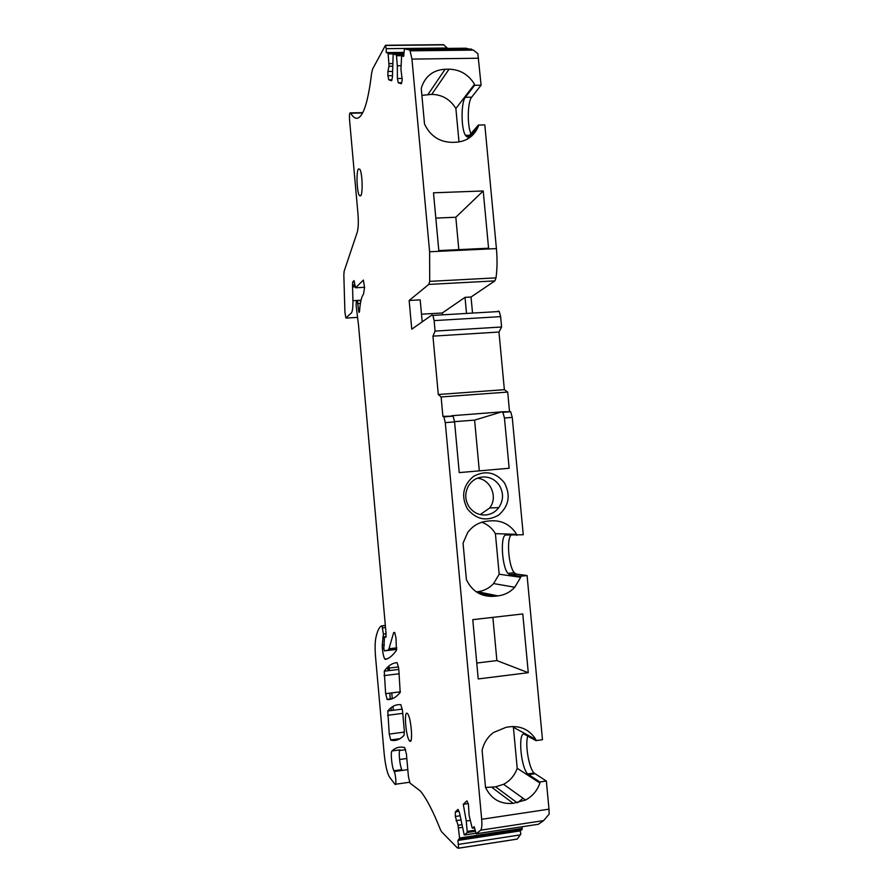 <?xml version="1.0" encoding="UTF-8"?>
<svg xmlns="http://www.w3.org/2000/svg" width="893" height="893" viewBox="0 0 893 893"><rect width="100%" height="100%" fill="white"/><g stroke="black" fill="none" stroke-linecap="round" stroke-linejoin="round"><path stroke-width="1.34" d="M387.383 667.406L387.595 669.036L389.46 670.554M387.495 668.533L389.047 668.076L389.549 670.543M398.546 666.926L389.047 668.076L388.868 666.055M447.884 49.349L447.873 50.388M470.957 133.671C467.084 125.667 467.497 101.824 471.671 97.181L481.093 85.181L477.855 53.658L473.413 50.097L410.11 50.823L409.072 49.785L404.395 48.892L403.703 56.359L401.828 55.958L401.56 56.851L400.946 69.397L402.23 79.935L401.392 83.741L398.267 82.781L401.616 82.714M471.381 134.542L472.118 135.658M481.093 85.181L474.629 85.304L474.529 84.266C468.524 74.532 460.029 69.498 449.045 69.185L445.127 69.252C433.551 69.978 425.76 75.76 421.775 86.61L421.25 88.552L424.521 124.071C430.203 135.892 439.323 141.987 451.903 142.355L455.821 142.244C466.548 141.485 474.027 136.249 478.28 126.527L478.347 125.042L484.821 124.886L496.419 248.589L429.611 251.759L411.941 59.094L410.11 50.823M472.531 313.075L471.035 297.012L494.878 280.893L496.017 277.868C497.222 268.838 497.356 259.082 496.419 248.589M509.501 411.271L507.704 392.072L441.12 396.961L438.296 394.505L432.949 336.148L498.964 332.029L501.598 326.994L500.627 316.635L499.243 311.512L498.16 311.065M498.964 332.029L504.366 389.683L507.704 392.072M516.746 535.398L516.645 534.338C510.584 524.749 502.033 520.239 490.971 520.809L487.031 521.188C479.028 522.126 472.564 525.932 467.653 532.608L463.054 543.134L466.403 579.646C472.14 591.423 481.338 596.982 493.996 596.323L497.948 595.888C504.545 595.073 510.16 592.193 514.781 587.237L520.675 577.302L520.574 576.242L509.903 574.735L507.972 573.395C501.643 566.553 500.113 533.925 506.197 535.03L523.253 534.751L512.247 417.388L510.662 411.729L502.179 411.796M510.975 535.197C506.353 539.551 508.753 566.843 514.279 572.726L516.243 574.054L527.082 575.538L542.475 739.728L535.956 740.621L535.856 739.538L513.397 727.282L517.214 768.304C514.647 775.481 510.104 780.817 503.563 784.3L495.626 786.833L485.535 787.47M527.808 736.145C524.838 743.936 528.89 768.159 534.036 773.025L546.349 781.018L548.983 809.17L481.673 819.283L445.283 422.623L443.877 416.875L442.906 416.406L441.12 396.961M468.166 803.588L463.277 804.303L466.905 800.831L468.412 804.135L469.115 815.32L472.017 827.454L472.442 828.191L474.183 826.717L476.248 833.761L538.401 824.261L543.647 820.6L549.162 814.103L548.983 809.17M517.583 802.684L523.052 798.264M522.037 826.762L522.115 829.53L520.206 830.903L457.942 840.447L458.589 848.16L517.214 839.085L520.831 834.129L520.206 830.903M473.413 50.097L465.833 48.211M466.224 49.148L467.017 50.164M483.213 190.968L488.571 248.221L438.809 250.576L433.496 192.799L483.213 190.968L455.821 217.256L458.812 249.627M435.817 218.082L455.821 217.256M442.481 314.849L442.314 312.974L421.485 314.191M459.002 141.954L455.888 108.522C450.206 99.346 442.158 94.625 431.754 94.379L421.876 95.361M391.759 692.901L392.284 698.75M392.965 706.396L393.311 710.27M389.783 693.147L390.308 699.096M391.078 707.702L391.335 710.515M466.514 313.432L465.03 297.358L442.314 312.974M478.447 126.08L467.151 139.23M474.529 84.266L455.888 108.522M478.347 125.042L468.981 135.97C467.832 137.265 466.682 137.064 465.532 135.379C461.034 129.429 460.877 102.349 465.376 97.315L474.629 85.304M481.829 522.238C487.645 524.403 492.166 528.209 495.403 533.657L499.176 574.21L493.583 583.575C489.197 588.253 483.883 590.965 477.632 591.735L476.315 591.88M479.307 470.857L474.607 420.112L454.548 421.675M512.247 417.388L504.456 417.991L509.155 468.256L459.236 472.609L454.57 421.898L453.142 416.16L443.263 416.339M452.137 415.691L450.05 416.406M504.456 417.991L502.882 412.332L501.933 411.818L474.607 420.112M470.209 820.421L466.246 821.013L467.296 832.533L464.237 834.966L459.46 812.574L458.02 809.348L455.352 811.916L455.307 816.481L458.042 825.299L459.594 838.014L457.942 840.447M362.748 112.641L350.514 112.898C349.609 112.451 349.286 114.75 349.543 119.796L357.97 213.885C358.595 222.067 358.361 228.139 357.267 232.124L344.118 271.338L343.838 275.111L344.921 312.293L345.859 317.93L351.373 313.019C352.478 311.59 352.992 307.482 352.925 300.695L352.523 285.001L352.713 282.009L353.974 280.603L355.593 287.78L363.384 280.078L364.567 287.401L363.496 294.255C361.52 296.509 360.192 302.258 359.522 311.49L359.053 312.461L358.685 311.099L357.434 300.684L356.318 301.521L356.151 305.73L358.461 324.583L386.066 633.617L385.854 637.278L384.682 636.742L384.436 637.68L383.8 648.608L384.414 650.863L388.031 650.171L388.968 648.764L393.657 632.59L394.695 632.445L393.657 632.59M407.241 713.362C403.759 710.281 405.88 736.859 409.429 740.732L409.731 741.056C413.269 744.628 411.193 717.626 407.632 713.741L407.241 713.362M360.761 195.813C363.038 193.256 362.324 172.751 359.823 169.212L358.361 169.011C356.117 171.958 356.887 192.084 359.366 195.556L360.761 195.813M463.277 804.303L466.246 821.013M447.293 47.999L386.222 48.669L385.486 45.264L443.475 44.661L447.672 48.412M385.486 45.264L372.604 69.051L371.588 73.472C368.351 100.128 363.931 114.94 358.327 117.887C355.749 119.059 353.215 117.508 350.703 113.232L362.759 112.618M384.358 644.969L382.249 645.215L383.41 634.063L382.037 625.915L381.188 626.082C378.889 627.6 377.069 631.731 375.741 638.473C374.948 642.927 374.915 649.367 375.629 657.817L384.157 753.592C385.352 765.178 387.127 772.981 389.46 776.999L395.007 784.311C396.57 786.532 395.845 774.622 394.226 771.541L393.858 770.759L401.85 769.643C399.74 765.747 398.334 750.857 399.975 749.874L391.994 750.946C395.688 747.463 399.919 746.336 404.696 747.597L406.415 754.049L408.436 776.642L409.987 783.105L420.357 790.997C426.441 798.398 433.127 811.257 440.394 829.597L441.655 831.874L457.428 847.97L458.589 848.16M422.188 321.848L420.179 299.858L409.15 300.472L428.796 284.409L429.712 281.362L429.611 251.759M501.598 326.994L435.081 331.102L434.121 320.609L432.882 315.408L431.978 314.95L411.762 329.193L409.15 300.472M501.743 411.874L452.628 415.658M476.248 833.761L480.624 830.189C481.796 828.894 482.153 825.266 481.673 819.283M402.23 78.428L397.407 78.506L398.267 82.781M400.99 65.714L397.318 65.758L397.407 78.506M397.318 65.758L396.392 54.853L393.166 54.082L392.451 77.055L391.67 80.75L388.745 79.845L391.871 79.801M392.44 75.648L387.919 75.726L388.745 79.845M392.407 71.44L387.886 71.507L387.919 75.726M392.362 66.216L388.957 66.272L387.886 71.507M392.407 63.604L388.924 63.649L388.031 53.033L386.267 52.587L403.681 52.386M388.957 66.272L388.924 63.649M386.222 48.669L386.267 52.587M383.744 648.017L382.327 648.184C382.885 653.62 383.722 657.248 384.827 659.056L385.419 659.402C389.169 658.498 392.842 655.473 396.425 650.35L396.012 638.115L394.695 632.445M382.249 645.215L382.327 648.184M391.994 750.946C390.397 751.906 391.804 766.853 393.858 770.759M462.228 827.353L458.5 827.911M461.603 824.752L458.042 825.299M460.766 819.986L456.044 820.7M460.018 815.778L455.307 816.481M458.924 811.38L455.352 811.916M438.296 394.505L504.366 389.683M432.949 336.148L435.081 331.102M471.035 297.012L465.03 297.358M400.198 692.432L398.758 668.656L397.084 662.628C392.217 662.997 387.942 665.854 384.247 671.19L385.642 693.671L387.171 699.498C391.614 699.933 395.956 697.578 400.198 692.432M402.542 710.917L400.845 704.677C395.912 704.231 391.558 706.33 387.796 710.973L389.248 734.091L390.799 740.107C395.309 741.313 399.729 739.75 404.049 735.397L404.328 730.842L402.542 710.917M512.939 726.522L513.397 727.282M535.856 739.538C529.772 730.028 521.177 725.752 510.093 726.746L506.141 727.282L493.371 732.573C487.522 737.093 483.772 743.054 482.108 750.444L485.513 787.414C491.273 799.157 500.504 804.47 513.196 803.343L525.53 800.039C532.429 796.333 537.229 790.662 539.919 783.049L539.818 781.967L527.685 773.941C520.474 766.987 517.739 729.76 524.805 734.504L535.956 740.621M539.919 783.049L517.214 768.304M495.403 533.657L516.645 534.338M520.675 577.302L499.176 574.21M520.574 576.242L527.082 575.538M480.211 514.569L489.688 507.983C498.194 497.345 490.77 479.318 477.398 478.201M539.818 781.967L546.349 781.018M528.276 672.697L522.785 613.949L472.777 619.653L478.224 678.948L528.276 672.697L496.888 660.586L492.88 617.364M504.512 482.968C495.794 472.14 485.424 469.964 473.39 476.46C462.931 485.457 460.922 496.24 467.352 508.798C476.203 519.648 486.607 521.769 498.584 515.161C508.921 506.13 510.885 495.392 504.512 482.968M499.377 485.424C495.191 479.452 489.543 476.639 482.443 476.996C476.695 477.632 472.151 480.412 468.825 485.301C464.717 492.378 464.751 499.477 468.925 506.577C473.167 512.571 478.838 515.373 485.959 514.96C491.239 514.357 495.515 511.901 498.785 507.615C503.54 500.381 503.73 492.981 499.377 485.424M476.762 663.041L496.888 660.586M465.9 48.211L404.395 48.892M471.437 49.082L409.072 49.785M478.57 58.235L411.941 59.094M445.127 69.252L428.037 94.446M449.045 69.185L431.754 94.379M474.819 830.267L467.385 831.394M467.296 832.533L475.031 831.361M475.645 833.292L464.371 835.011M443.542 44.672L385.542 45.275M517.159 839.119L458.533 848.205M458.622 844.376L520.351 834.866M543.647 820.6L480.624 830.189M401.828 55.958L403.703 55.935M396.581 55.757L403.692 55.667M403.692 54.674L396.302 54.763M393.166 54.082L403.692 53.96M388.209 53.915L403.692 53.736M403.681 52.765L387.953 52.955M357.524 317.406L346.227 318.064M361.006 300.249L352.925 300.695M355.09 286.832L352.657 286.966M354.945 285.838L352.612 285.961M354.845 284.878L352.523 285.001M354.532 281.92L352.713 282.009M364.556 287.3L355.593 287.78M359.544 311.054L358.685 311.099M359.678 309.38L358.45 309.458M360.404 303.374L357.926 303.52M386.189 636.564L384.682 636.742M396.693 649.423L384.414 650.863M396.726 649.144L388.031 650.171M396.793 647.838L388.968 648.764M384.448 637.39L382.706 637.591M384.593 636.754L383.432 636.888M386.089 633.751L383.41 634.063M385.251 627.634L382.572 627.935M384.95 625.48L381.891 625.826M407.811 769.643L394.226 771.541M406.817 758.492L399.562 759.485M405.679 749.685L399.64 750.5M522.115 829.53L459.515 839.119M459.594 838.014L522.226 828.425M472.442 828.191L474.395 827.889M500.627 316.635L434.121 320.609M494.878 280.893L428.796 284.409M496.017 277.868L429.712 281.362M471.85 135.903L470.176 135.948M471.671 97.181L465.376 97.315M391.871 698.906L387.171 699.498M400.432 691.818L385.642 693.671M399.216 673.757L384.035 675.61M398.825 669.415L384.247 671.19M399.539 738.935L390.799 740.107M404.417 732.07L389.248 734.091M402.765 713.351L387.573 715.315M402.33 709.109L387.796 710.973M509.903 574.735L516.243 574.054M528.544 774.678L534.907 773.773M478.157 593.03L493.996 596.323M497.948 595.888L477.632 591.735M513.196 803.343L491.876 787.369M517.147 802.762L495.626 786.833M454.57 421.898L445.283 422.623M387.595 669.036L389.538 670.543M478.28 126.527L467.541 139.007M410.925 740.531L409.429 740.732M360.951 195.5L359.366 195.556M443.933 44.862L385.743 45.476M403.692 54.763L396.392 54.853M403.681 52.854L388.031 53.033M362.58 112.965L350.703 113.232M360.951 300.494L357.434 300.684M387.283 658.766L384.827 659.056M384.972 625.591L382.037 625.915M409.552 782.257L395.599 784.233M499.243 311.512L432.882 315.408M471.783 135.211L470.79 135.234M469.595 135.267L465.532 135.379M392.619 698.616L386.948 699.331M399.941 738.701L390.598 739.951M507.972 573.395L514.279 572.726M527.685 773.941L534.036 773.025M493.583 583.575L514.781 587.237M453.142 416.16L443.877 416.875M510.662 411.729L502.882 412.332M503.563 784.3L525.53 800.039M489.688 507.983L498.785 507.615"/></g></svg>
